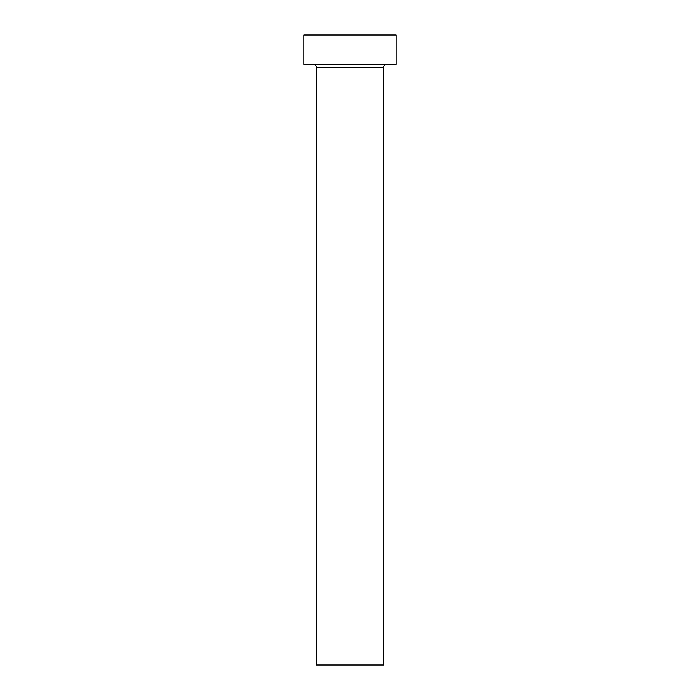 <?xml version="1.0" encoding="UTF-8"?>
<svg xmlns="http://www.w3.org/2000/svg" width="700" height="700" viewBox="0 0 700 700"><rect width="100%" height="100%" fill="white"/><g stroke="black" fill="none" stroke-linecap="round" stroke-linejoin="round"><path stroke-width="1.05" d="M383.6 67.34A2.94 2.94 0 0 1 386.54 64.4A2.94 2.94 0 0 0 383.6 67.34L316.4 67.34L316.4 665L383.6 665L383.6 67.34L383.6 665L316.4 665L316.4 67.34A2.94 2.94 0 0 0 313.46 64.4A2.94 2.94 0 0 1 316.4 67.34L383.6 67.34M303.8 35L303.8 64.4L396.2 64.4L396.2 35L303.8 35L303.8 64.4L396.2 64.4L396.2 35L303.8 35"/></g></svg>
